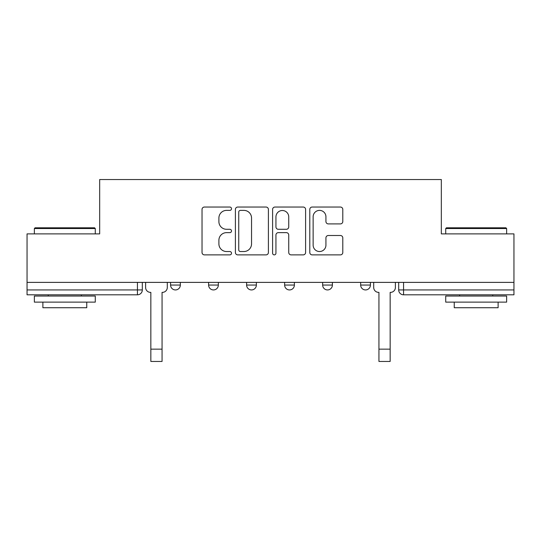<?xml version="1.0" encoding="UTF-8"?>
<svg xmlns="http://www.w3.org/2000/svg" width="541" height="541" viewBox="0 0 541 541"><rect width="100%" height="100%" fill="white"/><g stroke="black" fill="none" stroke-linecap="round" stroke-linejoin="round"><path stroke-width="0.81" d="M231.507 208.718A1.677 1.677 0 0 0 229.837 207.041L204.424 207.041A2.394 2.394 0 0 0 202.03 209.435L202.03 252.491A2.394 2.394 0 0 0 204.424 254.879L229.837 254.879A1.677 1.677 0 0 0 231.507 253.208A1.677 1.677 0 0 0 229.837 251.531L226.544 251.531A7.655 7.655 0 0 1 218.895 243.876L218.895 240.292A7.655 7.655 0 0 1 226.544 232.637L229.837 232.637A1.677 1.677 0 0 0 231.507 230.96A1.677 1.677 0 0 0 229.837 229.289L226.544 229.289A7.655 7.655 0 0 1 218.895 221.634L218.895 218.043A7.655 7.655 0 0 1 226.544 210.388L229.837 210.388A1.677 1.677 0 0 0 231.507 208.718M360.664 282.382L360.664 285.06L370.416 285.06A4.876 4.876 0 0 1 365.54 289.935A4.876 4.876 0 0 1 360.664 285.06L360.664 282.382M284.634 285.06L284.634 282.382L284.634 285.06A4.876 4.876 0 0 0 289.509 289.935A4.876 4.876 0 0 1 284.634 285.06L294.385 285.06A4.876 4.876 0 0 1 289.509 289.935M208.603 285.06L208.603 282.382L208.603 285.06A4.876 4.876 0 0 0 213.479 289.935A4.876 4.876 0 0 1 208.603 285.06L218.348 285.06A4.876 4.876 0 0 1 213.479 289.935A4.876 4.876 0 0 0 218.348 285.06L218.348 282.382L218.348 285.06M340.404 223.906A2.394 2.394 0 0 0 342.798 221.512L342.798 209.435A2.394 2.394 0 0 0 340.404 207.041L312.184 207.041A2.394 2.394 0 0 0 309.79 209.435L309.79 252.491A2.394 2.394 0 0 0 312.184 254.879L340.404 254.879A2.394 2.394 0 0 0 342.798 252.491L342.798 237.898A2.394 2.394 0 0 0 340.404 235.504L328.326 235.504A2.394 2.394 0 0 0 325.932 237.898L325.932 245.134A6.397 6.397 0 0 1 319.535 251.531A6.397 6.397 0 0 1 313.138 245.134L313.138 216.785A6.397 6.397 0 0 1 319.535 210.388A6.397 6.397 0 0 1 325.932 216.785L325.932 221.512A2.394 2.394 0 0 0 328.326 223.906L340.404 223.906M27.05 282.382L27.05 233.888L99.672 233.888L99.672 179.544L441.328 179.544L441.328 233.888L513.95 233.888L513.95 282.382L27.05 282.382L27.05 289.935L142.317 289.935L142.317 282.382L142.317 289.935A4.876 4.876 0 0 1 137.441 294.811L27.05 294.811L27.05 289.935M268.404 209.435A2.394 2.394 0 0 0 266.016 207.041L237.79 207.041A2.394 2.394 0 0 0 235.396 209.435L235.396 252.491A2.394 2.394 0 0 0 237.79 254.879L266.016 254.879A2.394 2.394 0 0 0 268.404 252.491L268.404 209.435M274.984 207.041L303.21 207.041A2.394 2.394 0 0 1 305.604 209.435L305.604 252.491A2.394 2.394 0 0 1 303.21 254.879L291.132 254.879A2.394 2.394 0 0 1 288.738 252.491L288.738 235.024A2.394 2.394 0 0 0 286.345 232.637L278.331 232.637A2.394 2.394 0 0 0 275.944 235.024L275.944 253.208A1.677 1.677 0 0 1 274.267 254.879A1.677 1.677 0 0 1 272.596 253.208L272.596 209.435A2.394 2.394 0 0 1 274.984 207.041M398.683 282.382L398.683 289.935L513.95 289.935L513.95 294.811L403.559 294.811A4.876 4.876 0 0 1 398.683 289.935L398.683 282.382M513.95 282.382L513.95 289.935M370.416 285.06L370.416 282.382L370.416 285.06A4.876 4.876 0 0 1 365.54 289.935M332.397 282.382L332.397 285.06A4.876 4.876 0 0 1 327.521 289.935A4.876 4.876 0 0 1 322.652 285.06A4.876 4.876 0 0 0 327.521 289.935A4.876 4.876 0 0 0 332.397 285.06L332.397 282.382M322.652 282.382L322.652 285.06L332.397 285.06M294.385 282.382L294.385 285.06M256.366 282.382L256.366 285.06A4.876 4.876 0 0 1 251.491 289.935A4.876 4.876 0 0 1 246.615 285.06L256.366 285.06M246.615 282.382L246.615 285.06M180.336 282.382L180.336 285.06A4.876 4.876 0 0 1 175.46 289.935A4.876 4.876 0 0 1 170.584 285.06A4.876 4.876 0 0 0 175.46 289.935A4.876 4.876 0 0 0 180.336 285.06L180.336 282.382M170.584 282.382L170.584 285.06L180.336 285.06M240.42 210.388A1.677 1.677 0 0 0 238.743 212.065L238.743 249.861A1.677 1.677 0 0 0 240.42 251.531L243.89 251.531A7.655 7.655 0 0 0 251.545 243.876L251.545 218.043A7.655 7.655 0 0 0 243.89 210.388L240.42 210.388M288.738 216.907A6.397 6.397 0 0 0 282.341 210.51A6.397 6.397 0 0 0 275.944 216.907L275.944 226.895A2.394 2.394 0 0 0 278.331 229.289L286.345 229.289A2.394 2.394 0 0 0 288.738 226.895L288.738 216.907M145.61 287.501L145.61 282.382L145.61 287.501A4.876 4.876 0 0 0 150.479 292.37L150.844 292.37L150.844 315.525M150.479 292.37L150.844 292.37L150.844 361.456L162.057 361.456L162.057 292.37L162.422 292.37L162.057 292.37L162.057 315.525M167.297 287.501L167.297 282.382L167.297 287.501A4.876 4.876 0 0 1 162.422 292.37M34.36 228.525L35.091 227.795L94.553 227.795L95.284 228.525L34.36 228.525L34.36 233.888M95.284 302.121L34.36 302.121L34.36 296.028L95.284 296.028L95.284 302.121M86.756 302.121L86.756 307.728L42.888 307.728L42.888 302.121M445.716 228.525L446.447 227.795L505.909 227.795L506.64 228.525L445.716 228.525L445.716 233.888M506.64 302.121L445.716 302.121L445.716 296.028L506.64 296.028L506.64 302.121M498.112 302.121L498.112 307.728L454.244 307.728L454.244 302.121M373.703 287.501L373.703 282.382L373.703 287.501A4.876 4.876 0 0 0 378.578 292.37L378.943 292.37L378.943 315.525M378.578 292.37L378.943 292.37L378.943 361.456L390.156 361.456L390.156 292.37L390.521 292.37L390.156 292.37L390.156 315.525M395.39 287.501L395.39 282.382L395.39 287.501A4.876 4.876 0 0 1 390.521 292.37M390.156 361.456L378.943 361.456M137.441 282.382L137.441 294.811M403.559 282.382L403.559 294.811M162.057 349.155L150.844 349.155M390.156 349.155L378.943 349.155M95.284 233.888L95.284 228.525M81.393 296.028L81.393 294.811M48.25 296.028L48.25 294.811M506.64 233.888L506.64 228.525M492.75 296.028L492.75 294.811M459.607 296.028L459.607 294.811"/></g></svg>
